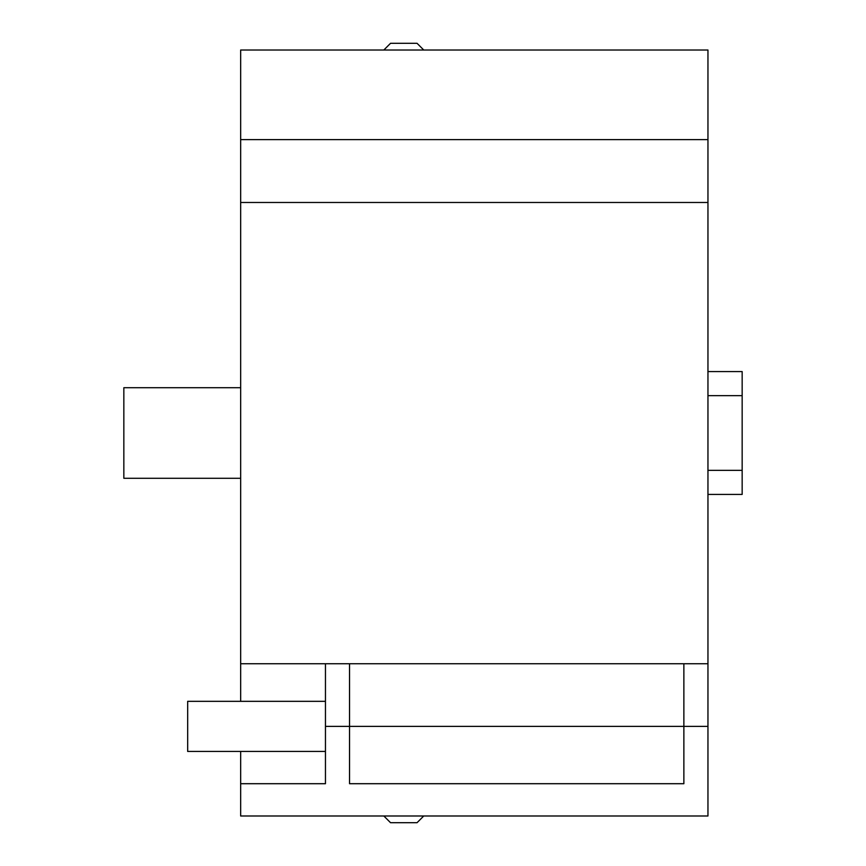 <?xml version="1.0" encoding="UTF-8"?>
<svg xmlns="http://www.w3.org/2000/svg" width="866" height="866" viewBox="0 0 866 866"><rect width="100%" height="100%" fill="white"/><g stroke="black" fill="none" stroke-linecap="round" stroke-linejoin="round"><path stroke-width="1.3" d="M707.955 494.421L742.162 494.421L742.162 371.579L707.955 371.579M707.955 395.665L742.162 395.665M707.955 470.335L742.162 470.335M383.833 50.012L390.544 43.3L417.044 43.3L423.755 50.012M423.755 815.988L417.044 822.7L390.544 822.7L383.833 815.988M240.661 478.281L123.838 478.281L123.838 387.719L240.661 387.719M240.661 202.482L240.661 663.757L707.955 663.757L707.955 202.482L240.661 202.482L240.661 50.012L707.955 50.012L707.955 202.482M683.869 663.757L683.869 783.708L349.539 783.708L349.539 663.757M325.454 663.757L325.454 783.708L240.661 783.708L240.661 815.988L707.955 815.988L707.955 663.757M240.661 783.708L240.661 751.439M240.661 701.33L240.661 663.757M325.454 751.439L187.673 751.439L187.673 701.33L325.454 701.33M325.454 726.379L707.955 726.379M240.661 139.621L707.955 139.621"/></g></svg>
